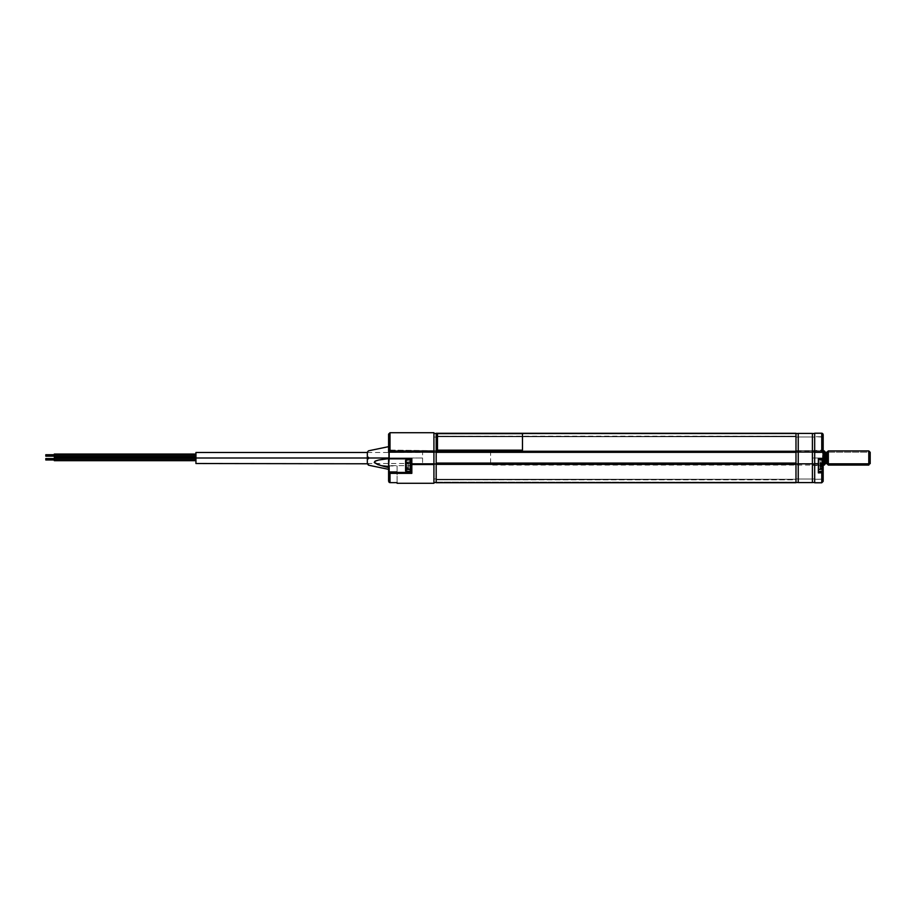 <?xml version="1.0" encoding="UTF-8"?>
<svg xmlns="http://www.w3.org/2000/svg" width="916" height="916" viewBox="0 0 916 916"><rect width="100%" height="100%" fill="white"/><g stroke="black" fill="none" stroke-linecap="round" stroke-linejoin="round"><path stroke-width="0.69" stroke-dasharray="4.58 3.44" d="M436.188 451.622L795.981 451.771L436.188 451.771L436.188 433.291L795.981 433.291L436.188 433.314L795.981 433.314L436.188 433.863L436.188 451.771L795.981 451.771L436.188 452.332L436.188 450.912L795.981 451.084L436.188 450.912L795.981 450.912L436.188 450.912L795.981 450.912L436.188 451.485L795.981 451.485L795.981 452.332L436.188 452.332L795.981 452.332L436.188 452.332L795.981 452.332L436.188 452.332L795.981 452.172L436.188 452.332L436.188 450.912L436.188 463.668L795.981 463.668L436.188 464.229L795.981 463.668L436.188 463.668L795.981 463.668L436.188 463.095L795.981 463.095L795.981 451.485L436.188 451.485L795.981 450.912L436.188 450.912L795.981 450.912L436.188 450.912L795.981 450.912L436.188 450.912L436.188 470.652L436.188 464.378L795.981 464.378L795.981 482.709L436.188 482.686L795.981 482.137L795.981 479.812L436.188 479.812L436.188 482.137L795.981 482.137L436.188 482.137L436.188 479.812L795.981 479.251L436.188 479.251L795.981 479.251L436.188 479.251L795.981 479.251L436.188 479.812L795.981 479.812L795.981 482.137L436.188 482.709L795.981 482.686L795.981 479.251L795.981 482.698L795.981 464.378L436.188 464.378L795.981 464.378L795.981 450.912L795.981 452.332L795.981 451.622L436.188 451.622M436.188 482.686L436.188 463.668L795.981 463.668L795.981 477.488L795.981 459.718L795.981 464.561L795.981 463.645L436.188 463.095L436.188 468.477L436.188 462.866L436.188 482.698M436.188 436.188L795.981 436.188L795.981 433.863L436.188 433.863L436.188 436.749L795.981 436.749L436.188 436.188L795.981 436.749L436.188 436.749L795.981 436.749L436.188 436.749L436.188 433.863L795.981 433.863L795.981 436.188L436.188 436.749L436.188 433.417L436.188 436.188M436.188 465.649L436.188 462.82L436.188 465.649M795.981 465.649L795.981 468.477L795.981 465.649M795.981 458L795.981 440.436L795.981 458M798.237 479.034L812.412 479.034L812.412 482.595L798.237 482.595L798.237 479.034L812.412 479.034L798.237 479.034L798.237 463.805L812.412 463.805L798.237 463.805L812.412 463.805L812.412 433.405L812.412 452.046L812.412 450.638L798.237 450.638L812.412 450.638L812.412 452.046L798.237 452.046L798.237 450.638L812.412 450.638L812.412 452.046L798.237 452.046L798.237 433.405L798.237 436.966L812.412 436.966L798.237 436.966L812.412 436.966L798.237 436.966L798.237 433.405L812.412 433.405L798.237 433.405L798.237 452.046L812.412 452.046L798.237 452.046L798.237 450.638L812.412 450.638L812.412 452.046L798.237 452.046L798.237 450.638L812.412 450.638L798.237 450.638L798.237 463.805L812.412 463.805L812.412 462.248L812.412 469.473L812.412 450.638L798.237 450.638L798.237 452.046L795.981 452.046L795.981 433.497L795.981 452.046L798.237 452.046L798.237 433.497L798.237 452.046L795.981 452.046L798.237 452.046L798.237 450.638L795.981 450.638L798.237 450.638L795.981 450.638L795.981 463.954L798.237 463.954L798.237 450.638L795.981 450.638L798.237 450.638L798.237 463.954L795.981 463.954L798.237 463.954L798.237 482.503L795.981 482.503L795.981 463.954L798.237 463.954L795.981 463.954L795.981 482.503L795.981 478.965L798.237 478.965L798.237 482.503L795.981 482.503L795.981 478.965L798.237 478.965L795.981 478.965L798.237 478.965L798.237 463.954L795.981 463.954L795.981 450.638L798.237 450.638L798.237 464.985L798.237 463.759L812.412 463.805L798.237 463.805L798.237 482.595L812.412 482.595L812.412 479.034L798.237 479.034M812.412 482.595L812.412 463.805L812.412 482.595M812.412 458L812.412 446.527L812.412 462.385L812.412 450.638L812.412 458L822.602 458L822.602 465.362L822.602 458L812.412 458L822.602 458L822.602 450.638L822.602 458L812.412 458L812.412 465.362L812.412 458M812.412 465.649L812.412 469.049L812.412 465.649M798.237 465.649L798.237 469.049L798.237 465.649M798.237 458L798.237 477.121L798.237 458M823.175 458L823.175 465.935L823.175 458M821.755 452.332L814.679 452.332L822.889 452.332L822.889 450.912L814.679 450.912L823.095 450.832L814.679 450.912L814.679 482.778L821.755 482.778L822.889 481.335L822.889 479.251L814.679 479.251L814.679 482.503L821.755 482.789L814.679 482.789L814.679 463.668L818.56 463.748L814.679 463.668L818.354 463.668L818.354 458.561L822.889 458.561L822.889 450.912L814.679 450.912L822.889 450.912L822.889 452.332L814.679 452.046L814.679 433.211L814.679 436.749L822.889 436.749L814.679 436.749L822.889 436.749L822.808 434.23L821.755 433.497L814.679 433.497L821.755 433.211L814.679 433.279L821.755 433.211L821.755 451.989L823.175 452.046L814.679 452.332L822.889 452.332L814.679 452.332L814.679 450.912L814.679 452.332L814.679 450.912L823.175 450.638L823.175 452.046L823.175 434.665L821.755 433.211L823.175 434.665L823.175 452.046M818.641 458.985L818.354 472.896L818.354 463.668L818.641 472.496L821.755 472.736L818.526 472.736L822.889 472.45L823.175 458.561L823.175 465.649L818.641 465.649L818.641 472.45L822.889 472.45L818.641 472.45L818.641 465.649L822.889 465.649L822.889 458.847L818.641 458.847L818.641 465.649L818.641 458.847L823.175 458.561L818.641 458.847L818.641 472.496L818.641 458.847L822.889 458.847L823.175 472.736L823.175 465.649L823.175 472.736L818.641 472.45L821.755 472.45M818.641 472.45L818.641 459.363M818.641 465.649L818.641 470.274L818.641 465.649M818.56 463.748L818.354 458.561L822.889 458.561L818.56 458.767L822.889 458.847L823.083 481.827M814.679 482.503L821.755 482.503L822.808 481.782L821.755 482.503L814.679 482.503L814.679 479.251L823.095 479.16L822.889 481.335L821.755 482.503L814.679 482.503L814.679 479.251L814.679 482.629L812.412 482.503L812.412 463.954L814.679 463.954L814.679 450.638L812.412 450.638L814.679 450.638L812.412 450.638L812.412 463.954L814.679 463.954L812.412 463.954L814.679 463.954L814.679 482.503L812.412 482.503L812.412 478.965L814.679 478.965L814.679 482.503L814.679 478.965L812.412 478.965L814.679 478.965L812.412 478.965L812.412 482.503L812.412 463.954L814.679 463.954L812.412 463.954L812.412 450.638L814.679 450.638L814.679 482.503M814.679 482.789L821.755 482.789L821.755 472.896L821.755 482.789L823.175 481.335L823.175 450.638M823.163 481.495L822.03 482.755M818.641 472.496L823.175 472.736M821.755 451.989L821.755 433.222L822.889 434.665L822.889 436.749L823.175 434.665L823.175 437.035L823.175 434.665L823.175 437.035L814.679 436.749L814.679 433.497L814.679 463.668L818.354 463.668M822.602 458L822.602 465.362L822.602 458M814.679 433.222L814.679 452.046L812.412 452.046L814.679 452.046L814.679 433.371L814.679 436.749L814.679 433.497L821.755 433.497L823.175 434.585M823.175 434.665L821.755 433.211L823.175 434.665M814.679 457.897L814.679 445.623L814.679 457.897M814.679 468.82L814.679 475.851L814.679 468.82M795.981 433.497L795.981 437.035L798.237 437.035L795.981 437.035L798.237 437.035L795.981 437.035L795.981 433.497L798.237 433.497L795.981 433.497M812.412 433.497L812.412 452.046L812.412 433.497L812.412 437.035L814.679 437.035L814.679 433.497L814.679 437.035L812.412 437.035L814.679 437.035L812.412 437.035L812.412 433.497L814.679 433.497L812.412 433.497M814.679 452.046L812.412 452.046L814.679 452.046M406.154 462.752L405.593 471.03L405.593 468.271L406.154 468.545L406.154 471.603L406.154 462.752L406.154 471.603L406.154 468.545L410.128 468.545L410.128 471.603L410.128 462.752L406.154 462.752L410.128 462.752L410.128 459.718L410.128 471.58L410.128 459.695L410.128 468.545L406.154 468.545L406.154 459.695L406.154 468.545L405.593 468.271L405.593 460.267L405.593 463.027L406.154 462.752M405.593 460.267L406.154 459.695L406.154 461.813L406.154 459.695L410.128 459.695L410.128 469.599L410.128 461.836L406.154 461.813L405.593 471.019L405.593 461.435M405.593 471.019L405.593 462.179L410.128 461.698L410.128 471.557M408.421 468.087L408.421 466.954L405.868 466.954L405.868 468.087L408.421 468.087L405.868 468.305L408.421 468.294L405.868 467.939L408.421 468.305L408.421 463.027L405.868 463.049L408.421 462.992L405.868 463.004L408.421 463.004L405.868 463.256L405.868 464.538L408.421 464.538L408.421 463.256L408.421 468.087M405.868 468.305L408.421 468.488L408.421 467.87L405.868 467.87L408.421 467.996L405.868 467.744L405.868 466.427L408.421 466.427L408.421 467.744L408.421 466.278L408.421 468.316M822.328 459.763L822.889 470.973L822.328 471.534L822.328 459.695L822.328 471.534L818.354 471.534L818.354 459.695L822.328 459.763L818.354 459.763L818.354 471.603L822.328 471.603L822.328 459.763L822.328 471.603L822.889 471.03L822.328 459.763M822.602 468.053L820.06 467.904L822.889 468.339L822.889 462.591L822.602 463.393L820.06 463.393L822.889 463.107L822.889 464.652L822.602 463.244L820.06 463.507L820.06 462.866L822.602 463.37L822.889 462.614L822.602 463.37L820.06 462.866L820.06 464.217L820.06 463.015L822.602 463.015L822.602 464.217L820.06 464.217L820.06 465.019L820.06 464.343L822.889 464.778L822.889 464.103L822.602 465.019L820.06 465.019L820.06 466.484L820.06 465.42L822.602 465.42L822.602 466.484L820.06 466.484L820.06 468.053L822.602 468.053L820.06 468.431L820.06 467.08L820.06 468.282L822.602 468.282L822.602 467.08L820.06 467.08L820.06 466.278L820.06 466.954L822.602 466.954L822.602 466.278L820.06 466.278L820.06 464.675L822.602 464.675L820.06 464.813L820.06 465.889L822.602 465.889L822.602 464.813L820.06 464.813L820.06 463.507L822.889 463.473L822.889 468.397L822.889 460.267L822.889 468.328M820.06 468.431L822.602 468.431L820.06 468.454L820.06 465.889L822.602 465.889L822.602 464.813L820.06 464.813L820.06 465.889L820.06 463.393L822.602 463.37L822.889 462.614L822.602 463.37L820.06 462.843L822.602 463.015L822.602 464.217L820.06 464.286L822.602 464.286L820.06 464.217L820.06 463.015L820.06 464.343L822.889 464.103L822.602 465.019L822.889 464.103L822.602 465.019L820.06 465.019L820.06 464.343L820.06 465.408L822.602 465.408L822.889 466.645L822.602 467.79L822.889 465.58L822.602 466.484L820.06 466.484L820.06 465.408L820.06 466.622L822.602 466.622L822.602 467.79L820.06 467.79L820.06 466.622L820.06 468.431M818.354 459.695L822.889 460.267L822.889 462.282L822.328 459.695L822.328 461.927L818.354 461.927L818.354 459.695L818.354 471.603L818.354 461.927L822.328 461.927L822.328 471.603L822.328 461.927L822.889 462.282L822.889 464.652L822.602 463.244L820.06 463.393L822.602 463.244L820.06 463.244L822.602 463.507L820.06 463.507L820.06 464.675L822.602 464.675L822.889 463.473L822.889 471.007M822.889 462.282L822.889 471.03L818.641 471.603M822.602 463.244L820.06 463.244L822.602 463.244M822.889 460.301L822.889 461.527M408.421 462.981L408.421 464.057L405.868 464.057L405.868 462.981L408.421 462.981L405.868 462.809L408.421 462.809L405.868 462.843L408.421 463.404L408.421 462.809L408.421 466.29L408.421 462.981M408.421 467.893L405.868 468.454L408.421 467.893M410.128 459.718L410.128 461M410.128 461.813L410.128 471.603L406.154 471.603L406.154 461.813L406.154 471.603L405.593 471.03L405.593 462.179M367.339 458.607L367.339 457.393L368.472 457.244L368.472 458.756L368.472 457.244L368.472 458L388.59 458C388.59 443.378 388.59 443.378 388.59 458C388.59 443.378 388.59 443.378 388.59 458L368.472 458L368.472 457.244L367.339 457.393L367.339 452.218L367.339 463.759M367.339 458L367.339 452.481L367.339 463.519L367.339 458L422.585 458L195.944 458L195.944 452.481L195.944 458L422.585 458L422.585 452.481L422.585 458L367.339 458M384.731 466.622L388.59 467.538L388.59 458.641L377.22 460.37L374.197 462.168L377.163 464.343L384.731 466.622M390.01 482.64L397.086 482.64L397.086 483.282L397.086 471.603L388.59 471.603L388.59 470.492L388.59 471.603L397.086 471.603L397.086 465.935L397.086 471.603L388.59 471.603L388.59 465.935L388.59 481.186L388.59 471.603L397.086 471.603L397.086 470.492L397.086 482.64L397.086 471.603L397.086 482.64L390.01 482.64L390.01 473.354L390.01 482.64L388.59 481.186L388.59 458L388.59 458.641L377.22 460.37L374.197 462.168L377.163 464.343L388.59 467.538C388.59 469.908 388.59 469.908 388.59 467.538C388.59 469.908 388.59 469.908 388.59 467.538M195.944 463.519L195.944 458L195.944 463.519M422.585 458L422.585 463.519L422.585 458M195.944 459.271L54.296 459.271L195.944 459.271L195.944 457.863L195.944 460.691L195.944 459.271L54.296 459.271L54.296 457.863L54.296 459.271L45.8 459.271L54.296 459.271L54.296 458.561L54.296 459.981L54.296 459.271L45.8 459.271L45.8 458.561L45.8 459.981L45.8 458.561L45.8 459.271L54.296 459.271L54.296 460.691L54.296 457.863L54.296 459.981L54.296 458.561L54.296 459.271L195.944 459.271L54.296 459.271L54.296 460.691L54.296 459.271L45.8 459.271L45.8 459.981L45.8 458.561L45.8 459.981L45.8 459.271L54.296 459.271L54.296 457.863L54.296 459.271L195.944 459.271L195.944 457.863L195.944 460.691L195.944 459.271M54.296 455.447L45.8 455.447L45.8 454.737L45.8 456.157L45.8 455.447L54.296 455.447L54.296 454.038L54.296 455.447L195.944 455.447L54.296 455.447L54.296 456.866L54.296 455.447M195.944 455.447L195.944 456.866L195.944 455.447M54.296 460.691L54.296 459.271L54.296 460.691L195.944 460.691M54.296 459.271L54.296 459.981L54.296 459.271M411.261 465.649L410.128 465.649L411.261 465.649L411.261 458.847L389.163 458.847L389.163 465.649L411.261 465.649L411.261 472.45L389.163 472.45L411.261 472.564L411.261 461.034L411.261 470.274L411.261 465.649L389.163 465.649L389.163 472.45L411.261 472.564L411.261 458.847L411.261 472.45L411.261 465.649L411.261 470.274L411.261 465.649L410.128 465.649L410.128 461.687L410.128 465.649L411.261 465.649L411.261 464.32L411.261 470.274L411.261 465.649M433.921 451.84L433.921 433.497L436.188 433.497L436.188 452.046L433.921 452.149L433.921 451.485L433.921 452.195L433.921 450.638L389.163 450.638L433.921 450.638L433.921 452.195L390.01 452.195L390.01 451.485L433.921 451.485L390.01 451.485L390.01 432.718L390.01 452.195L389.163 452.195L389.163 450.638L433.921 450.638L388.59 450.065L433.921 450.638L389.163 450.638L433.921 450.638L433.921 452.195L389.163 452.195L388.59 450.065L388.59 458.286L388.59 434.127M388.59 467.091L388.59 466.496M388.59 471.603L388.59 481.186L389.163 472.45L411.318 472.759L411.605 463.851L433.921 463.805L411.822 463.805L433.921 463.805L433.921 450.638L389.163 450.638L389.163 458.847L411.261 458.847L389.163 458.847L388.59 458.286L411.822 458.286L389.163 458.847L388.59 450.065L388.59 451.622L390.01 451.485M388.59 434.447L389.163 452.195L433.921 452.195L389.163 452.195L389.163 451.508L389.163 452.195L433.921 452.195L390.01 452.195M433.921 432.718L433.921 451.485L433.921 432.718M389.552 451.485L388.831 451.542M389.163 452.195L389.163 450.638L389.163 452.195M388.59 458.424L388.59 464.217L388.59 458.286L411.822 458.286L411.822 463.805L433.921 463.805L411.822 463.805L433.921 463.805L433.921 464.515L411.822 464.515L433.921 464.515L433.921 452.138M411.605 458.504L411.261 464.378L411.605 458.504M433.921 483.282L433.921 464.515L433.921 483.282M433.921 452.195L433.921 450.638L433.921 452.195M433.921 465.649L433.921 462.248L433.921 465.649M433.921 474.774L433.921 440.997L433.921 474.774M433.921 464.378L433.921 450.638L436.188 450.638L436.188 463.954L433.921 463.954L436.188 463.954L436.188 482.503L436.188 463.954L433.921 463.954L436.188 463.954L436.188 450.638L433.921 450.638L436.188 450.638L433.921 450.638L433.921 463.954L436.188 463.954L433.921 463.954L433.921 482.503L433.921 464.378M411.261 458.847L411.261 464.32L411.261 458.847L389.163 458.847L388.59 473.011L388.59 458.286L411.261 458.847M388.59 470.492L388.59 465.935L388.59 470.492M388.59 458L388.59 465.362L388.59 458M411.822 473.354L411.822 464.515L411.822 473.354L411.318 472.759L411.822 473.354L390.01 473.354L411.627 473.183M390.01 473.354L390.01 472.45L390.01 473.354L388.59 473.011M410.128 465.649L410.128 469.61L410.128 465.649M436.188 482.503L436.188 478.965L433.921 478.965L436.188 478.965L433.921 478.965L436.188 478.965L436.188 482.503L433.921 482.503L436.188 482.503M433.921 452.046L436.188 452.046L433.921 452.046L433.921 433.497L436.188 433.497L436.188 437.035L433.921 437.035L433.921 433.497L433.921 437.035L436.188 437.035L433.921 437.035L436.188 437.035L436.188 452.046L433.921 452.046M522.475 433.611L522.475 450.157M870.2 452.813L868.78 452.195L868.78 450.912L868.78 452.195L828.339 452.195L828.339 450.912L828.339 452.195L827.137 453.168L827.137 452.115M826.69 452.332L826.69 463.611M827.137 463.828L827.137 452.172M825.442 463.611L825.442 453.351L826.69 453.351L825.442 453.351L824.869 451.771L824.869 464.446M490.575 450.912L490.575 465.088L490.575 452.195L824.308 452.195L490.575 452.195L490.575 450.912L824.308 450.912L824.308 452.195L824.308 450.993M490.575 463.805L823.175 463.805L490.575 463.805M824.308 465.007L824.308 452.195L824.308 465.088L490.575 465.088M824.869 464.515L824.869 451.771M824.869 452.893L824.869 464.229L824.869 452.893M824.869 464.229L825.442 452.39M826.69 452.39L826.69 463.668M827.137 463.885L827.137 453.168L828.339 452.195L828.339 465.088L828.339 452.195L868.78 452.195L868.78 465.088L868.78 452.195L870.2 453.351L870.2 463.668L870.2 453.351M436.188 482.709L795.981 482.709M436.188 433.291L795.981 433.291M812.412 465.362L823.175 465.935M812.412 450.638L823.175 450.065M405.868 463.038L408.421 463.038M405.868 462.809L408.421 462.809M367.339 452.481L422.585 452.481M367.339 463.519L422.585 463.519M54.296 458.561L45.8 458.561M54.296 459.981L45.8 459.981M411.261 461.034L410.128 461.687M388.59 465.935L397.086 465.935M411.261 470.274L410.128 469.61"/><path stroke-width="1.37" d="M795.981 463.095L436.188 463.095L436.188 452.332L795.981 452.332L795.981 463.668L436.188 463.668L436.188 464.378L795.981 464.378L795.981 463.668L436.188 463.668L436.188 482.686L795.981 482.686L795.981 464.378L436.188 464.378L436.188 482.709L795.981 482.686L795.981 451.622L436.188 451.622L436.188 452.332L795.981 452.332L795.981 433.314L436.188 433.314L436.188 451.622L795.981 451.622L795.981 433.291L436.188 433.291L436.188 463.668L795.981 463.095M798.237 482.595L812.412 482.595L812.412 463.805L798.237 463.805L798.237 482.595L812.412 482.595L812.412 463.805L798.237 463.805L798.237 452.046L812.412 452.046L812.412 463.805L812.412 433.405L812.412 452.046L814.679 452.046L798.237 452.046L798.237 482.595M812.412 433.405L798.237 433.405L798.237 452.046L798.237 433.405L812.412 433.405M822.889 472.45L818.354 472.896L818.629 463.862L814.679 463.668L814.679 452.332L822.889 452.012M822.969 433.921L821.755 433.211L823.175 434.665L823.175 452.046L823.175 434.665L821.755 433.222L821.755 451.989L821.755 433.222L814.679 433.211L821.755 433.211L823.175 434.665L822.305 433.337M822.03 433.245L814.679 433.211L814.679 451.989L821.755 451.989L814.679 452.332L821.755 452.332M823.175 452.046L822.889 458.561L818.354 458.561L818.354 463.668L814.679 463.668L814.679 482.789L821.755 482.778L823.175 481.335L823.175 458.561L818.354 458.561L818.354 472.896L823.175 472.736L823.175 481.335L821.755 482.778L814.679 482.778L814.679 433.222M822.797 472.851L821.755 472.896L821.755 482.778L821.755 472.45L818.606 472.599M822.889 458.847L818.641 458.847L823.175 458.561L823.175 472.736M823.175 481.335L821.755 482.789L814.679 482.789M823.175 450.638L823.175 458.561M823.175 459.546L823.175 458M821.755 472.45L818.641 472.45M795.981 482.503L798.237 482.503L795.981 482.503M798.237 463.954L795.981 463.954L798.237 463.954M795.981 452.046L798.237 452.046L795.981 452.046M798.237 433.497L795.981 433.497L798.237 433.497M812.412 482.503L814.679 482.503L812.412 482.503M814.679 463.954L812.412 463.954L814.679 463.954M814.679 433.497L812.412 433.497L814.679 433.497M822.328 469.37L822.328 471.603L822.328 469.37L818.641 469.37L822.328 469.37L822.328 459.695L822.328 469.37M818.354 471.603L822.889 471.03L822.889 460.29L822.889 470.996M822.889 461.527L822.889 462.282M406.154 469.496L406.154 459.695L406.154 469.496L410.128 469.496L410.128 459.695L410.128 469.496L406.154 469.496L406.154 471.603L406.154 469.496M410.128 459.695L405.593 460.267L405.593 471.03L410.128 471.603L410.128 469.496L410.128 471.58M410.128 461L410.128 461.813M405.593 462.179L405.593 461.435M405.593 460.301L405.593 471.019M368.472 458L368.472 457.244L368.472 458L388.59 458L368.472 458L368.472 458.756L368.472 458M367.339 457.393L367.339 458.607L368.472 458.756L367.339 458.607L367.339 452.241L368.472 450.821L388.59 446.665M388.59 467.538L384.262 466.496L388.59 466.496L388.59 467.538L384.262 466.496L377.781 464.584L374.266 462.511L374.896 461.286L378.732 460.004L388.59 458.641L388.59 466.496L380.999 465.614L374.266 462.511L375.594 460.931L378.732 460.004L388.59 458.286L411.261 458.847L411.479 473.011L390.01 473.354L411.822 473.354L411.822 464.515L433.921 464.515L411.261 464.378L411.822 458.286L389.163 458.286L389.163 452.195L433.921 452.046L433.921 463.977L411.822 463.805L411.822 458.286L389.163 458.286L389.163 452.195L390.01 452.195L388.762 452.023M388.59 469.335L368.472 465.179L367.339 463.782L367.339 458.607L367.339 463.782L195.944 463.519L195.944 458L367.339 458L195.944 458L195.944 463.519M368.472 465.179L368.472 464.103M195.944 452.481L195.944 458L195.944 452.481L367.339 452.481M45.8 455.447L195.944 455.447L54.296 455.447L54.296 456.866L54.296 454.038L54.296 455.447L45.8 455.447L45.8 454.737L45.8 455.447M45.8 459.271L195.944 459.271L54.296 459.271L54.296 460.691L54.296 457.863L54.296 459.271L45.8 459.271L45.8 458.561L45.8 459.271M390.01 452.195L390.01 451.485L433.921 451.485L390.01 451.485L390.01 432.718L390.01 451.622L433.921 451.622L390.01 451.622L433.921 452.195L433.921 463.805L411.822 463.805L433.921 464.378L433.921 483.282L433.921 464.515L411.822 464.515L411.822 473.354L390.01 473.354L411.479 473.011L411.822 463.805L411.261 464.378L411.261 458.847L389.163 458.847L388.59 465.649L389.163 458.847M388.59 466.496L388.59 473.011L411.261 472.45L389.208 472.45L389.163 465.649L388.59 473.011L389.609 473.343M389.163 450.638L389.163 451.508L389.163 450.638M433.921 451.485L433.921 432.718L433.921 451.485M390.01 451.485L388.59 451.622L388.59 434.127L390.01 432.718L433.921 432.718M433.921 452.046L436.188 452.046L433.921 451.84M433.921 464.16L436.188 463.954L433.921 463.954M389.163 472.45L388.59 481.186L388.59 471.603M397.086 483.282L397.086 482.64L397.086 483.282L433.921 483.282M390.01 482.64L397.086 482.64L390.01 482.64L390.01 473.354L390.01 482.64L388.59 481.186L389.46 482.526M388.59 434.447L388.59 451.622M388.59 467.091L389.002 482.205M433.921 482.503L436.188 482.503L433.921 482.503M436.188 433.497L433.921 433.497L436.188 433.497M522.475 450.157L522.475 433.611L437.482 433.611L437.482 450.157L522.475 450.157L522.475 433.611M868.78 463.805L870.2 462.649L870.2 452.332L870.2 462.649L868.78 463.805L868.78 450.912L868.78 463.805L828.339 463.805L868.78 463.805L868.78 465.088L868.78 463.805M826.69 463.611L826.69 452.332L828.339 450.912L828.339 463.805L828.339 450.912L868.78 450.912L870.2 452.332M827.137 452.115L827.137 462.832L828.339 463.805L827.137 462.832L827.137 463.828M826.69 452.332L825.442 452.332L825.442 463.668L827.137 462.832L825.442 462.649L826.69 462.649L826.69 452.39M825.442 452.39L825.442 463.611M824.308 450.993L824.308 463.805L824.869 451.554M823.175 463.805L824.308 463.805L824.308 450.912L824.869 463.347L823.175 463.805M823.175 465.088L824.308 465.088L824.308 463.805L824.308 465.007M824.869 464.446L824.869 463.347L824.308 465.088M827.137 452.172L826.69 463.668M870.2 463.668L870.2 462.649L868.78 465.088L828.339 465.088L828.339 463.805L828.339 465.088L827.137 463.885M436.188 482.709L795.981 482.709M436.188 433.291L795.981 433.291M822.889 460.267L818.354 459.695M195.944 457.863L54.296 457.863L195.944 457.863M54.296 454.737L45.8 454.737M195.944 454.038L54.296 454.038M195.944 456.866L54.296 456.866M54.296 456.157L45.8 456.157M54.296 458.561L45.8 458.561M195.944 460.691L54.296 460.691M54.296 459.981L45.8 459.981M825.442 463.668L824.869 464.229M823.175 450.912L824.308 450.912M825.442 452.332L824.869 451.771"/></g></svg>

